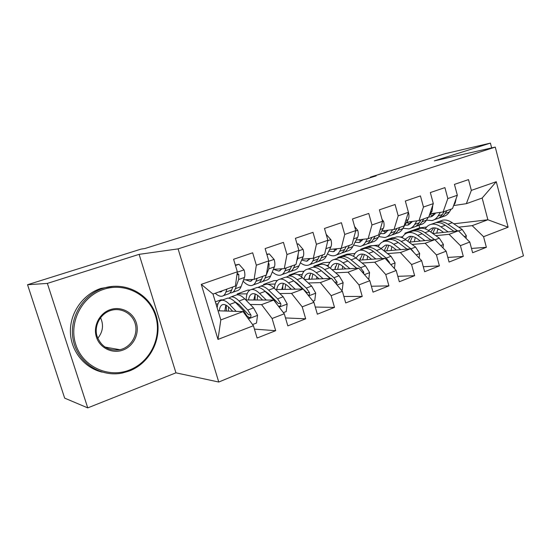 <?xml version="1.0" encoding="UTF-8"?>
<svg xmlns="http://www.w3.org/2000/svg" width="551" height="551" viewBox="0 0 551 551"><rect width="100%" height="100%" fill="white"/><g stroke="black" fill="none" stroke-linecap="round" stroke-linejoin="round"><path stroke-width="0.83" d="M218.761 382.036L523.45 255.843L495.259 147.096L178.09 248.88L218.761 382.036L175.941 372.834L139.107 254.348L47.352 283.407L87.747 407.885L175.941 372.834M87.747 407.885L64.66 398.132L27.55 284.729L47.352 283.407M217.989 339.423L201.267 284.364L237.343 271.808L235.394 286.072L212.989 294.062L220.813 319.924L217.989 339.423L253.426 325.717L257.103 338.038L275.686 330.683L272.091 318.499L284.282 313.788L287.829 325.875L305.681 318.809L302.203 306.852L313.918 302.32L317.348 314.194L334.505 307.403L331.144 295.66L342.405 291.307L345.725 302.96L362.234 296.431L358.977 284.895L369.811 280.7L373.034 292.154L388.923 285.866L385.762 274.536L396.203 270.493L399.317 281.754L414.627 275.693L411.569 264.556L421.625 260.664L424.649 271.726L439.402 265.885L436.44 254.934L446.138 251.18L449.065 262.062L463.301 256.429L460.422 245.656L469.783 242.034L472.627 252.737L486.368 247.303L471.484 248.446M453.852 223.802L487.876 219.766L508.118 227.205L496.272 181.706L471.346 190.384L468.508 179.619L454.444 184.385L457.337 195.254L447.832 198.56L444.905 187.622L430.338 192.561L433.313 203.615L423.464 207.045L420.447 195.915L405.336 201.039L408.408 212.28L398.187 215.84L395.081 204.517L379.405 209.835L382.573 221.275L371.959 224.966L368.757 213.444L352.475 218.967L355.746 230.607L344.726 234.444L341.413 222.714L324.491 228.451L327.873 240.305L316.419 244.293L312.996 232.35L295.398 238.314L298.897 250.388L286.975 254.534L283.434 242.371L265.127 248.584L268.743 260.885L256.332 265.203L252.668 252.806L233.596 259.273L237.343 271.808M508.118 227.205L483.571 236.703L486.368 247.303M27.55 284.729L141.035 249.114L144.996 248.494L376.216 175.838L370.32 177.153L370.458 177.649M383.331 241.607L383.179 241.069L391.94 237.901L394.495 237.626M400.157 237.026L402.643 236.758M432.852 233.534L458.425 230.807L449.093 234.313L435.834 235.67M383.179 241.069L385.714 240.815M415.172 237.791L415.723 237.736M469.783 242.034L458.425 230.807M460.422 245.656L449.093 234.313M496.272 181.706L482.166 198.036L466.36 203.677L453.604 205.564M471.346 190.384L466.36 203.677M360.96 249.789L360.795 249.183L369.831 245.904L379.205 245.002M408.98 242.144L434.849 239.651L425.179 243.28L412.114 244.479M360.795 249.183L363.261 248.956M446.138 251.18L434.849 239.651M436.44 254.934L425.179 243.28M457.337 195.254L452.502 208.622L443.094 211.977L430.469 213.74M447.832 198.56L443.094 211.977M337.853 258.171L337.68 257.551L347.013 254.176L354.975 253.501M384.254 251.029L410.412 248.818L400.391 252.572L387.546 253.591M337.68 257.551L340.146 257.358M421.625 260.664L410.412 248.818M411.569 264.556L400.391 252.572M433.313 203.615L428.74 217.094L419.001 220.572L406.59 222.198M423.464 207.045L419.001 220.572M313.987 266.849L313.801 266.202L323.444 262.71L329.918 262.248M358.611 260.203L385.087 258.316L374.687 262.214L362.076 263.041M313.801 266.202L316.129 266.05M326.337 265.382L328.348 265.251M396.203 270.493L385.087 258.316M385.762 274.536L374.687 262.214M408.408 212.28L404.124 225.876L394.027 229.478L381.864 230.952M398.187 215.84L394.027 229.478M289.316 275.775L289.13 275.142L299.097 271.533L304.028 271.25M332.005 269.68L358.804 268.172L348.012 272.215L335.669 272.828M289.13 275.142L291.369 275.032M297.926 274.701L302.237 274.488M324.367 273.392L324.759 273.372M369.811 280.7L358.804 268.172M358.977 284.895L348.012 272.215M382.573 221.275L378.599 234.981L368.123 238.721L356.228 240.029M371.959 224.966L368.123 238.721M263.805 285.032L263.612 284.385L273.923 280.652L277.318 280.514M304.372 279.46L331.516 278.407L320.31 282.608L308.257 282.987M263.612 284.385L265.768 284.316M267.359 284.268L275.176 284.02M296.452 283.352L297.189 283.331M342.405 291.307L331.516 278.407M331.144 295.66L320.31 282.608M355.746 230.607L352.11 244.43L341.234 248.308L329.643 249.438M344.726 234.444L341.234 248.308M237.467 294.799L237.212 293.945L247.881 290.081L249.947 290.046M275.658 289.557L303.174 289.034L291.52 293.401L279.784 293.525M237.212 293.945L247.103 293.848M267.442 293.642L268.551 293.635M313.918 302.32L303.174 289.034M302.203 306.852L291.52 293.401M327.873 240.305L324.608 254.245L313.312 258.274L302.044 259.197M316.419 244.293L313.312 258.274M215.351 301.865L220.93 299.847L222.928 299.854M245.787 299.958L273.695 300.088L261.58 304.634L250.195 304.462M215.978 303.938L217.976 303.973M237.254 304.262L238.776 304.29M284.282 313.788L273.695 300.088M272.091 318.499L261.58 304.634M298.897 250.388L296.032 264.439L284.288 268.626L273.386 269.329M286.975 254.534L284.288 268.626M218.044 310.778L243.032 311.59L220.813 319.924M253.426 325.717L243.032 311.59M268.743 260.885L266.319 275.039L254.101 279.398L243.59 279.86M256.332 265.203L254.101 279.398M491.657 147.909L490.418 143.115L444.829 153.77L370.32 177.153M139.107 254.348L178.09 248.88M490.418 143.115L434.278 160.885L495.259 147.096M405.109 234.058L404.875 233.211L419.669 227.852L426.619 227.033M458.756 227.157L472.179 225.648L487.876 219.766L482.166 198.036M419.669 227.852L418.96 225.256M404.875 233.211L407.189 232.956M437.632 229.533L439.161 229.361M201.267 284.364L212.989 294.062M483.571 236.703L472.179 225.648M275.686 330.683L254.445 329.133M305.681 318.809L285.494 317.934M334.505 307.403L315.282 307.045M362.234 296.431L343.879 296.486M388.923 285.866L371.374 286.245M414.627 275.693L397.815 276.333M439.402 265.885L423.285 266.732M463.301 256.429L447.818 257.441M222.652 290.611L220.393 291.982L218.995 291.92M226.922 289.089L225.882 292.078C224.994 294.565 223.651 295.956 221.839 296.245C219.877 296.5 217.679 295.508 215.248 293.256M235.463 265.513L239.017 264.294L244.114 270.018C244.968 273.138 245.099 275.617 244.486 277.442L241.076 286.637C240.133 289.117 238.728 290.522 236.868 290.838L232.667 292.347M239.017 264.294L235.325 265.052M232.763 287.009L231.695 289.998C230.779 292.485 229.409 293.876 227.584 294.179L223.293 295.722M229.987 292.905L231.193 292.877C233.032 292.574 234.416 291.176 235.339 288.69L238.666 279.502L238.838 274.618L237.164 273.117M252.572 324.56L256.511 323.038L257.544 315.179L253.543 307.871L244.74 298.89C241.717 295.866 239.038 294.523 236.703 294.861L235.249 295.384M236.172 311.363L229.609 304.448C226.626 301.369 224.002 299.978 221.736 300.288C219.16 300.798 217.631 303.312 217.149 307.823M232.701 311.253L229.671 308.043C227.177 305.454 224.98 304.29 223.086 304.551C220.958 304.978 219.691 307.065 219.291 310.812M226.027 298.732L227.46 298.215C229.746 297.891 232.391 299.262 235.394 302.327L244.121 311.405L247.172 316.233L249.589 317.624C250.829 317.135 251.242 316.205 250.836 314.841L247.785 310.034L239.024 300.991C236.014 297.946 233.355 296.583 231.048 296.906L228.665 298.187M226.247 305.268L226.385 311.046M228.389 311.115L228.534 306.935M234.368 301.321L239.058 304.572L248.646 314.759L250.836 314.841M225.834 305.061L224.822 310.998M252.985 279.447L250.188 281.341L245.429 279.777M257.152 278.303L255.981 281.292C254.975 283.779 253.515 285.191 251.607 285.528C249.024 285.873 246.194 284.419 243.108 281.168M266.925 254.707L269.274 253.894L274.191 259.542C275.011 262.607 275.087 265.052 274.398 266.877L270.596 276.058C269.542 278.537 268.027 279.963 266.064 280.321L262.173 281.719M269.274 253.894L266.794 254.252M262.765 276.306L261.567 279.288C260.54 281.775 259.066 283.193 257.131 283.538L253.15 284.97M259.549 282.353L260.602 282.284C262.545 281.933 264.039 280.521 265.072 278.035L266.291 275.045M266.34 274.928L268.805 268.854L269.108 264.019L268.406 262.834M282.112 268.764L278.868 271.099L273.454 269.322M286.231 267.931L284.936 270.913C283.827 273.399 282.27 274.832 280.259 275.211C277.821 275.59 275.176 274.488 272.311 271.918M297.141 244.327L298.38 243.9L303.119 249.465C303.911 252.475 303.932 254.893 303.174 256.711L299.007 265.871C297.85 268.351 296.245 269.79 294.186 270.19L290.577 271.491M291.637 266.009L290.315 268.984C289.185 271.471 287.608 272.903 285.583 273.289L281.885 274.618M281.189 268.826L281.912 269.06M287.994 272.18L288.924 272.084C290.962 271.698 292.553 270.259 293.69 267.779L295.026 264.797M296.741 260.96L297.795 258.619L298.194 253.832M298.38 243.9L297.058 244.052M283.407 312.658L286.203 311.584L287.181 303.89L283.159 296.762L274.136 288.097C271.037 285.177 268.254 283.917 265.796 284.309L264.253 284.867M266.264 300.054L259.576 293.442C256.518 290.473 253.784 289.165 251.387 289.53C248.074 290.315 246.325 293.793 246.152 299.964M262.607 300.04L259.549 297.003C256.993 294.503 254.707 293.407 252.695 293.717C250.45 294.2 249.066 296.28 248.535 299.971M278.345 306.101L279.543 306.232C280.728 305.75 281.113 304.848 280.714 303.518L277.621 298.842L268.64 290.115C265.554 287.174 262.793 285.9 260.354 286.279L257.964 287.47M255.154 294.096L255.051 300.006M257.186 300.013L257.641 295.35M264.556 290.838L268.585 293.662L278.407 303.491L280.714 303.518M255.375 288.083L256.897 287.532C259.314 287.161 262.069 288.449 265.141 291.396L274.102 300.157L276.891 304.228M255.209 294L253.797 299.999M313.03 301.232L314.759 300.564L315.689 293.029L311.659 286.072L302.437 277.704C299.269 274.887 296.397 273.702 293.814 274.143L292.195 274.729M290.115 288.07L290.136 289.282M295.212 289.185L288.421 282.849C285.287 279.984 282.456 278.758 279.936 279.178C276.74 279.922 274.859 282.945 274.302 288.256M291.383 289.261L288.311 286.375C285.687 283.965 283.324 282.932 281.21 283.29C278.861 283.813 277.36 285.9 276.719 289.537M308.216 295.267L308.346 295.267C309.483 294.806 309.848 293.924 309.448 292.629L306.328 288.07L297.141 279.653C293.986 276.816 291.128 275.61 288.572 276.044L286.183 277.16M282.87 284.536L282.704 289.42M284.957 289.378L285.742 284.399M293.717 280.831L297.003 283.159L307.045 292.657L309.448 292.629M283.641 277.835L285.239 277.256C287.78 276.822 290.632 278.035 293.779 280.886L302.616 289.048M283.51 283.414L281.733 289.44M129.361 370.079C150.423 362.055 162.256 336.992 155.568 315.985C149.19 294.875 125.366 282.084 103.746 289.309C82.03 296.204 68.414 322.397 75.776 344.527C82.808 366.766 108.416 378.42 129.361 370.079M103.127 288.318L103.251 288.276C125.387 280.969 149.686 294.11 156.174 315.695C162.972 337.171 150.878 362.765 129.347 370.981L122.384 373.013C101.129 377.518 78.442 363.267 73.476 341.227C68.255 319.256 82.182 295.005 103.127 288.318M123.011 350.05C112.452 354.086 99.876 348.108 96.446 337.129C92.85 326.213 99.428 313.257 110.2 309.669C120.931 305.915 133.06 312.176 136.324 322.865C139.747 333.507 133.618 346.173 123.011 350.05M110.214 310.654C100.42 313.939 94.18 325.379 96.811 335.518C100.812 346.551 108.54 351.283 120.001 349.727L122.384 349.01C132.302 345.387 138.143 333.665 135.174 323.637C132.343 313.56 121.275 307.341 111.123 310.365L110.214 310.654M102.093 372.111C84.227 367.882 70.583 350.725 70.39 331.544C70.122 312.362 83.304 294.131 100.971 288.393L113.623 286.258M100.537 317.679C103.87 325.014 102.941 331.895 97.741 338.321M310.137 258.536L306.501 261.229L301.645 260.072M314.228 257.944L312.816 260.926C311.611 263.399 309.958 264.852 307.857 265.265C305.557 265.665 303.071 264.838 300.412 262.793M326.178 234.354L330.958 239.768C331.723 242.729 331.695 245.112 330.875 246.931L326.371 256.063C325.124 258.543 323.43 259.996 321.288 260.43L317.941 261.635M319.428 256.091L317.996 259.066C316.777 261.546 315.11 262.992 312.989 263.419L309.566 264.652M307.651 258.736L309.538 259.369M315.399 262.359L316.212 262.255C318.34 261.828 320.021 260.375 321.254 257.902L322.693 254.927M337.129 248.708L333.141 251.717L328.851 251.036M341.2 248.315L339.678 251.297C338.39 253.77 336.654 255.23 334.471 255.685C332.287 256.091 329.953 255.478 327.466 253.846M354.603 226.537L357.771 230.428C358.508 233.335 358.439 235.697 357.558 237.502L352.75 246.607C351.414 249.08 349.637 250.547 347.419 251.022L344.327 252.138M346.214 246.538L344.678 249.507C343.369 251.972 341.613 253.439 339.416 253.901L336.248 255.044M333.355 249.073L336.158 249.996M341.82 252.888L342.522 252.785C344.733 252.317 346.496 250.85 347.812 248.377L349.362 245.415M341.51 290.246L342.247 289.957L343.135 282.573L339.092 275.775L329.698 267.696C326.467 264.976 323.506 263.86 320.827 264.349L319.125 264.962M316.777 276.829L316.701 278.978M323.079 278.73L316.191 272.655C312.989 269.887 310.075 268.73 307.444 269.198C304.421 269.9 302.465 272.49 301.59 276.974M319.098 278.889L316.005 276.141C313.326 273.813 310.888 272.841 308.684 273.241C306.328 273.778 304.758 275.727 303.966 279.095M336.62 284.447L337.102 282.146L333.961 277.704L324.594 269.57C321.371 266.829 318.43 265.699 315.764 266.181L313.381 267.242M309.572 275.438L309.393 279.267M311.756 279.171L312.872 273.978M321.963 271.292L330.559 278.441M310.881 267.951L312.555 267.345C315.206 266.87 318.141 268.006 321.35 270.761L330.159 278.455M310.798 273.262L308.677 279.295M368.764 279.502L369.576 272.497L365.527 265.858L355.974 258.047C352.688 255.416 349.651 254.362 346.868 254.899L345.105 255.54M342.619 266.216L342.35 269.095M349.919 268.668L342.956 262.827C339.691 260.148 336.695 259.066 333.961 259.583C331.082 260.251 329.092 262.517 327.997 266.381M345.808 268.902L342.694 266.278C339.967 264.025 337.46 263.116 335.173 263.557C333.011 264.046 331.454 265.658 330.49 268.378M363.729 273.778L363.743 272.042L360.574 267.717L351.056 259.852C347.777 257.207 344.754 256.146 341.992 256.67L339.616 257.689M335.311 266.76L335.16 269.501M337.625 269.363L339.065 264.012M349.699 262.469L356.779 268.282M337.15 258.426L338.893 257.792C341.648 257.269 344.657 258.343 347.929 261.002L356.704 268.289M337.129 263.495L334.684 269.529M363.143 239.265L358.839 242.543L355.078 242.199M367.331 238.81L365.582 242.013C364.211 244.479 362.393 245.953 360.14 246.442L353.549 245.099M382.077 219.498L383.62 221.426C384.322 224.285 384.212 226.619 383.282 228.417L378.193 237.495C376.781 239.954 374.928 241.434 372.634 241.937L369.776 242.97M372.028 237.323L370.403 240.284C369.012 242.75 367.186 244.224 364.914 244.72L361.979 245.774M358.267 239.802L361.828 240.939M367.303 243.742L367.91 243.638C370.189 243.143 372.028 241.662 373.426 239.196L375.066 236.241M362.999 239.499L362.537 239.334M394.42 268.544L395.067 262.793L391.01 256.298L381.32 248.742C377.979 246.194 374.88 245.209 372.008 245.78L370.182 246.442M367.634 256.167L367.138 259.597M375.803 258.977L368.757 253.35C365.444 250.76 362.379 249.748 359.548 250.299C356.786 250.946 354.782 252.964 353.535 256.346M371.56 259.28L368.433 256.766C365.664 254.59 363.095 253.735 360.726 254.204C358.749 254.665 357.234 255.995 356.173 258.212M389.619 263.288L389.426 262.31L386.237 258.088L376.574 250.485C373.247 247.922 370.155 246.924 367.303 247.489L364.941 248.473M360.147 258.502L360.051 260.1M362.62 259.914L364.363 254.466M362.503 249.231L364.307 248.577C367.152 248.012 370.238 249.018 373.557 251.587L382.304 258.515M362.537 254.094L359.796 260.12M388.241 230.18L383.641 233.686L380.39 233.583M392.532 229.664L390.576 233.052C389.13 235.511 387.243 236.999 384.915 237.515L378.709 236.565M408.346 212.486L408.546 212.741C409.228 215.558 409.076 217.859 408.098 219.649L402.747 228.693C401.259 231.144 399.344 232.639 396.982 233.169L394.344 234.12M396.94 228.438L395.225 231.386C393.765 233.844 391.864 235.332 389.529 235.856L386.816 236.827M382.387 230.89L386.602 232.171M391.899 234.905L392.422 234.809C394.771 234.285 396.679 232.797 398.146 230.339L399.874 227.391M387.773 230.883L386.375 230.408M419.146 258.047L419.655 253.426L415.599 247.075L405.784 239.754C402.402 237.295 399.234 236.365 396.286 236.978L394.406 237.66M391.851 246.614L391.1 250.45M400.77 249.631L393.655 244.21C390.301 241.703 387.16 240.746 384.254 241.345C381.595 241.972 379.591 243.783 378.241 246.786M396.41 249.996L393.269 247.585C390.459 245.484 387.835 244.678 385.397 245.181L381.037 248.522M414.083 252.689L410.991 248.804L401.197 241.441C397.829 238.962 394.674 238.025 391.733 238.624L389.392 239.575M386.768 250.815L388.799 245.291M386.988 240.353L388.848 239.671C391.775 239.072 394.922 240.016 398.29 242.509L407.017 249.1M387.077 245.037L384.081 250.898M412.465 221.426L407.595 225.132L404.827 225.18M416.859 220.848L414.703 224.402C413.188 226.854 411.232 228.348 408.849 228.899L403.001 228.259M432.783 205.179L432.053 211.191L429.174 215.82M428.279 217.259L426.46 220.193C424.911 222.638 422.927 224.14 420.509 224.698L418.071 225.573M420.992 219.863L419.194 222.797C417.665 225.242 415.702 226.743 413.305 227.294L410.805 228.19M406.335 222.625L410.523 223.699M415.661 226.371L416.101 226.282C418.505 225.731 420.475 224.229 422.018 221.784L423.822 218.85M411.68 222.535L409.503 221.812M443.011 247.991L443.39 244.382L439.333 238.17L429.408 231.083C425.985 228.693 422.762 227.825 419.738 228.472L417.81 229.168M415.289 237.495L414.283 241.634M424.869 240.615L417.699 235.38C414.297 232.956 411.101 232.061 408.112 232.687C405.55 233.3 403.559 234.953 402.134 237.646M420.406 241.042L417.252 238.728C414.407 236.689 411.735 235.931 409.228 236.469L405.102 239.272M434.656 239.671L424.979 232.708C421.57 230.304 418.354 229.423 415.344 230.063L413.016 230.986M410.116 242.034L412.423 236.462M410.64 231.771L412.554 231.076C415.557 230.442 418.76 231.33 422.169 233.734L430.875 240.036M410.791 236.296L407.781 241.242M436.392 241.235L435.538 240.36M435.862 212.989L430.751 216.86L428.761 217.032M440.359 212.355L438.011 216.054C436.433 218.492 434.422 219.994 431.977 220.565L426.467 220.18L422.018 221.784M456.18 198.456L455.188 203.016L453.693 205.316M451.269 209.063L449.375 211.977C447.763 214.415 445.725 215.923 443.252 216.509L441.014 217.314M444.223 211.57L442.35 214.497C440.759 216.936 438.734 218.437 436.282 219.016L433.981 219.842M429.835 214.759L433.637 215.496M438.624 218.113L438.989 218.044C441.447 217.466 443.479 215.958 445.077 213.519L446.957 210.599M434.787 214.435L431.929 213.54M466.043 238.335L466.318 235.649L462.261 229.567L452.24 222.694C448.783 220.386 445.511 219.567 442.419 220.242L440.442 220.965M437.969 228.761L436.709 233.128M448.149 231.909L440.924 226.854C437.48 224.505 434.236 223.658 431.171 224.326C428.699 224.925 426.722 226.44 425.248 228.885M443.589 232.391L440.421 230.166C437.542 228.19 434.829 227.48 432.266 228.045L428.402 230.408M457.564 230.903L447.963 224.264C444.512 221.943 441.248 221.116 438.169 221.784L435.855 222.687M432.721 233.445L435.269 227.949M433.506 223.479L435.469 222.762C438.541 222.094 441.799 222.928 445.242 225.263L453.928 231.289M433.713 227.852L430.758 232.047M243.983 269.88L237.288 272.208M231.695 289.998L225.882 292.078M241.076 286.637L235.339 288.69M244.486 277.442L238.666 279.502M236.944 274.729L238.838 274.618M248.377 318.857L257.517 315.372M239.024 300.991L244.74 298.89M229.609 304.448L235.394 302.327M247.785 310.034L253.543 307.871M243.163 311.77L244.121 311.405M274.067 259.404L268.674 261.277M261.567 279.288L255.981 281.292M270.596 276.058L265.072 278.035M274.398 266.877L268.805 268.854M268.192 264.094L269.108 264.019M303.002 249.327L298.814 250.788M290.315 268.984L284.936 270.913M299.007 265.871L293.69 267.779M303.174 256.711L297.795 258.619M279.143 307.134L287.154 304.083M268.64 290.115L274.136 288.097M259.576 293.442L265.141 291.396M277.621 298.842L283.159 296.762M308.698 295.873L315.668 293.215M297.141 279.653L302.437 277.704M288.421 282.849L293.779 280.886M306.328 288.07L311.659 286.072M330.841 239.63L327.783 240.697M317.996 259.066L312.816 260.926M326.371 256.063L321.254 257.902M330.875 246.931L325.91 248.68M357.661 230.29L355.643 230.993M344.678 249.507L339.678 251.297M352.75 246.607L347.812 248.377M357.558 237.502L353.563 238.914M337.122 285.039L343.115 282.759M324.594 269.57L329.698 267.696M316.191 272.655L321.35 270.761M333.961 277.704L339.092 275.775M334.739 282.215L337.102 282.146M364.466 274.618L369.556 272.683M351.056 259.852L355.974 258.047M342.956 262.827L347.929 261.002M360.574 267.717L365.527 265.858M362.269 272.118L363.743 272.042M383.51 221.288L382.463 221.66M370.403 240.284L365.582 242.013M378.193 237.495L373.426 239.196M383.282 228.417L380.183 229.512M390.804 264.583L395.046 262.965M376.574 250.485L381.32 248.742M368.757 253.35L373.557 251.587M386.237 258.088L391.01 256.298M388.772 262.352L389.426 262.31M395.225 231.386L390.576 233.052M402.747 228.693L398.146 230.339M408.098 219.649L405.839 220.448M416.184 254.913L419.642 253.598M401.197 241.441L405.784 239.754M393.655 244.21L398.29 242.509M410.991 248.804L415.599 247.075M419.194 222.797L414.703 224.402M432.053 211.191L430.565 211.715M440.655 245.588L443.376 244.554M424.979 232.708L429.408 231.083M417.699 235.38L422.169 233.734M434.987 239.802L439.333 238.17M442.35 214.497L438.011 216.054M449.375 211.977L445.077 213.519M455.188 203.016L454.43 203.285M464.273 236.586L466.304 235.814M447.963 224.264L452.24 222.694M440.924 226.854L445.242 225.263M458.57 230.952L462.261 229.567M220.393 291.982L221.605 291.548M236.703 294.861L231.048 296.906M227.46 298.215L221.736 300.288M248.556 317.583L249.589 317.631M250.188 281.341L251.476 280.879M278.868 271.099L280.232 270.61M265.796 284.309L260.354 286.279M256.897 287.532L251.387 289.53M278.641 306.211L279.543 306.232M293.814 274.143L288.572 276.044M285.239 277.256L279.936 279.178M120.001 349.727L104.904 347.054M101.095 288.352L103.251 288.276M306.501 261.229L307.933 260.719M333.141 251.717L334.629 251.187M320.827 264.349L315.764 266.181M312.555 267.345L307.444 269.198M346.868 254.899L341.992 256.67M338.893 257.792L333.961 259.583M358.839 242.543L360.382 241.992M372.008 245.78L367.303 247.489M364.307 248.577L359.548 250.299M383.641 233.686L385.232 233.114M396.286 236.978L391.733 238.624M388.848 239.671L384.254 241.345M407.595 225.132L409.235 224.546M419.738 228.472L415.344 230.063M412.554 231.076L408.112 232.687M430.751 216.86L432.432 216.261M442.419 220.242L438.169 221.784M435.469 222.762L431.171 224.326"/></g></svg>
